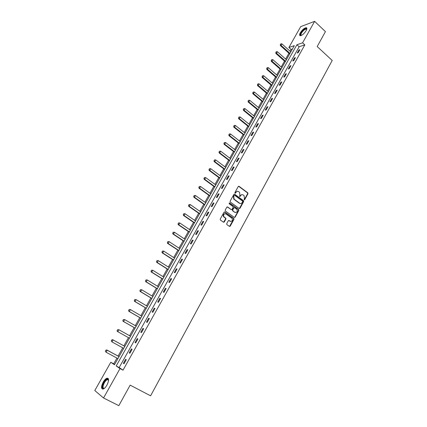 <?xml version="1.0" encoding="UTF-8"?>
<svg xmlns="http://www.w3.org/2000/svg" width="427" height="427" viewBox="0 0 427 427"><rect width="100%" height="100%" fill="white"/><g stroke="black" fill="none" stroke-linecap="round" stroke-linejoin="round"><path stroke-width="0.64" d="M244.132 199.863L244.687 199.719L247.964 193.73L247.841 192.855L239.051 186.311L238.25 186.508L234.919 192.529L235.042 193.18L235.608 193.036L236.04 192.257C236.745 191.227 237.599 191.008 238.613 191.6L239.547 192.315L239.91 195.107L239.558 196.495L240.166 196.388L240.593 195.614C241.292 194.584 242.141 194.365 243.144 194.952L244.068 195.657L244.436 198.443L244.132 199.863M244.169 199.884L247.612 193.73L247.495 192.855L238.554 186.236M235.096 193.212L236.04 192.257M239.648 196.564L240.593 195.614M103.185 382.133C104.482 379.929 105.763 378.605 107.033 378.173C109.098 378.301 109.072 380.606 106.942 385.095C105.65 387.305 104.364 388.634 103.094 389.072C101.012 388.917 101.039 386.606 103.185 382.133M300.32 32.767C302.204 29.853 304.125 28.155 306.084 27.691C307.109 27.782 307.136 28.764 306.164 30.627C304.27 33.557 302.348 35.254 300.4 35.719C299.359 35.628 299.332 34.64 300.32 32.767M226.721 223.679L226.902 224.613L229.416 226.379L230.228 226.15L233.953 219.345L233.873 218.507L224.826 212.038L224.004 212.262L220.22 219.104L220.401 220.044L223.476 222.2L224.292 221.971L225.904 219.046L225.835 218.208L223.919 216.777C223.188 214.546 223.849 213.601 225.92 213.943L232.08 218.378C232.838 220.594 232.187 221.544 230.121 221.223L229.144 220.529L228.328 220.759L226.721 223.679M314.619 21.35L325.438 31.619L317.192 46.548L332.206 60.474L150.603 395.818L130.155 385.138L118.823 405.65L103.537 397.985L94.794 390.534L110.785 362.277L114.447 364.775L294.331 45.636L288.882 47.498L300.677 26.645L314.619 21.35L302.588 42.817L296.925 44.75L116.192 365.971L120.014 368.581L103.537 397.985M304.819 44.862L299.14 46.767L119.165 367.551L123.024 370.182L304.819 44.862L302.588 42.817M123.024 370.182L120.014 368.581M239.195 208.515L239.995 208.296L243.662 201.597L243.55 200.733L234.679 194.216L233.873 194.418L230.148 201.154L230.244 202.014L239.195 208.515M238.826 210.436L235.133 217.188L234.327 217.412L225.387 211.029L225.205 210.095L226.812 207.186L227.634 206.967L231.258 209.577L232.069 209.358L233.126 207.437L233.035 206.583L229.118 203.732L229.625 202.985L238.73 209.582L238.826 210.436L238.479 210.42L234.791 217.167L235.133 217.188M298.953 49.959L297.24 53.007L298.179 52.708L299.893 49.649L298.953 49.959L299.46 50.423M294.497 57.907L292.773 60.981L293.707 60.698L295.431 57.618L294.497 57.907L295.009 58.371M290.008 65.918L288.273 69.019L289.202 68.747L290.936 65.646L290.008 65.918L290.525 66.382M285.487 73.994L283.736 77.116L284.654 76.86L286.41 73.732L285.487 73.994L286.005 74.453M280.923 82.128L279.162 85.277L280.08 85.037L281.841 81.888L280.923 82.128L281.452 82.587M276.333 90.332L274.556 93.502L275.463 93.278L277.24 90.102L276.333 90.332L276.861 90.78M271.7 98.594L269.912 101.786L270.814 101.583L272.607 98.386L271.7 98.594L272.239 99.043M267.035 106.921L265.231 110.139L266.128 109.958L267.932 106.729L267.035 106.921L267.574 107.369M262.333 115.311L260.518 118.557L261.404 118.391L263.224 115.141L262.333 115.311L262.877 115.76M257.593 123.771L255.762 127.043L256.643 126.894L258.479 123.616L257.593 123.771L258.143 124.214M252.816 132.301L250.969 135.594L251.845 135.466L253.691 132.162L252.816 132.301L253.371 132.738M248.002 140.894L246.139 144.219L247.009 144.107L248.872 140.777L248.002 140.894L248.562 141.332M243.15 149.557L241.271 152.909L242.13 152.813L244.009 149.455L243.15 149.557L243.71 149.994M238.255 158.289L236.366 161.668L237.215 161.593L239.109 158.209L238.255 158.289L238.821 158.721M233.323 167.09L231.418 170.496L232.261 170.442L234.172 167.032L233.323 167.09L233.895 167.523M228.354 175.961L226.433 179.393L227.265 179.367L229.192 175.924L228.354 175.961L228.931 176.394M223.342 184.907L221.405 188.371L222.232 188.36L224.17 184.891L223.342 184.907L223.924 185.334M218.288 193.927L216.334 197.418L217.151 197.429L219.11 193.933L218.288 193.927L218.875 194.349M213.196 203.022L211.226 206.535L212.032 206.567L214.007 203.044L213.196 203.022L213.783 203.439M208.061 212.187L206.076 215.731L206.871 215.784L208.862 212.23L208.061 212.187L208.654 212.603M202.884 221.432L200.877 225.002L201.672 225.077L203.679 221.496L202.884 221.432L203.482 221.843M197.658 230.751L195.641 234.354L196.425 234.45L198.448 230.836L197.658 230.751L198.267 231.162M192.396 240.145L190.357 243.78L191.131 243.897L193.175 240.257L192.396 240.145L193.004 240.556M187.085 249.619L185.035 253.286L185.798 253.43L187.853 249.752L187.085 249.619L187.704 250.025M181.737 259.173L179.666 262.872L180.418 263.037L182.494 259.333L181.737 259.173L182.356 259.579M176.335 268.807L174.248 272.538L174.995 272.725L177.082 268.989L176.335 268.807L176.965 269.207M170.891 278.527L168.788 282.284L169.519 282.498L171.633 278.73L170.891 278.527L171.526 278.922M165.404 288.321L163.279 292.116L164.005 292.356L166.13 288.556L165.404 288.321L166.039 288.716M159.863 298.206L157.723 302.028L158.438 302.295L160.584 298.462L159.863 298.206L160.509 298.596M154.28 308.171L152.119 312.03L152.823 312.318L154.99 308.454L154.28 308.171L154.932 308.561M148.649 318.227L146.472 322.113L147.166 322.433L149.349 318.531L148.649 318.227L149.306 318.606M142.97 328.363L140.771 332.286L141.454 332.628L143.653 328.699L142.97 328.363L143.627 328.742M137.238 338.595L135.023 342.55L135.69 342.918L137.916 338.953L137.238 338.595L137.905 338.969M131.457 348.907L129.221 352.899L129.883 353.294L132.124 349.297L131.457 348.907M125.629 359.315L123.371 363.345L124.022 363.767L126.28 359.726L125.629 359.315M292.426 49.014L291.07 49.473L290.082 51.219M288.93 53.258L285.652 59.07M284.505 61.109L281.19 66.98M280.043 69.014L276.691 74.949M275.543 76.983L272.159 82.982M271.017 85.016L267.596 91.074M266.448 93.107L262.995 99.229M261.852 101.258L258.356 107.449M257.214 109.472L253.686 115.728M252.544 117.756L248.978 124.076M247.836 126.098L244.233 132.487M243.091 134.505L239.451 140.963M238.309 142.981L234.631 149.509M233.489 151.521L229.769 158.118M228.632 160.13L224.874 166.797M223.737 168.809L219.937 175.545M218.805 177.557L214.962 184.363M213.831 186.369L209.945 193.255M208.819 195.256L204.891 202.217M203.764 204.218L199.793 211.248M198.667 213.249L194.659 220.353M193.532 222.35L189.476 229.539M188.355 231.53L184.256 238.794M183.13 240.785L178.988 248.124M177.867 250.11L173.682 257.534M172.561 259.52L168.329 267.024M167.208 269.005L162.927 276.589M161.817 278.564L157.488 286.239M156.373 288.209L151.996 295.964M150.886 297.934L146.461 305.775M145.356 307.739L140.883 315.67M139.773 317.629L135.252 325.646M134.147 327.605L129.573 335.713M128.474 337.661L123.857 345.849M122.741 347.824L118.092 356.065M116.955 358.077L113.71 363.831L114.628 364.455M113.71 363.831L110.785 362.277M291.07 49.473L288.882 47.498M299.14 46.767L296.925 44.75M119.165 367.551L116.192 365.971M129.221 352.899L129.899 353.268M123.371 363.345L124.054 363.708M241.992 194.627L240.252 195.609M237.433 191.269L235.699 192.257M239.307 208.579L243.31 201.592L243.203 200.727L234.199 194.136M242.637 201.72L242.515 201.074L234.786 195.406L234.22 195.55L233.761 196.377L234.087 199.137L239.632 203.22C240.641 203.802 241.495 203.578 242.189 202.542L242.637 201.72M240.396 203.535L239.291 203.215L233.745 199.131L233.42 196.377L233.879 195.55M234.428 217.471L234.791 217.167M231.375 209.641L227.169 206.887M238.479 210.42L238.303 209.497L229.246 202.948M234.999 212.262C237.081 212.577 237.711 211.627 236.905 209.401L234.626 207.719L233.82 207.938L232.763 209.854L232.854 210.703L234.658 212.246L235.576 212.513M234.167 207.639L233.82 207.938M234.658 212.246L232.512 210.687L232.421 209.838L233.478 207.922M230.66 221.464L228.701 220.449M225.002 213.676C223.268 213.964 222.798 214.989 223.588 216.751L224.212 217.039M223.572 222.259L225.573 219.019L225.499 218.186L223.876 217.017M229.507 226.433L233.612 219.318L233.532 218.48L224.372 211.957M290.814 51.88L281.905 43.858L281.046 45.369L289.965 53.386M280.406 44.563L280.838 43.805L280.299 44.6L281.046 45.369L280.4 45.598L289.666 53.914M281.905 43.858L280.838 43.805M280.299 44.6L280.4 45.598M301.27 35.489C299.77 34.784 300.661 32.82 303.939 29.602C305.374 28.518 306.282 28.283 306.666 28.903L306.735 29.351M306.698 29.468L306.079 29.015L304.125 29.981C301.318 32.666 300.4 34.486 301.377 35.441M306.81 28.113L303.992 29.244C301.147 31.817 299.839 33.963 300.074 35.681M104.337 388.373C102.058 388.853 101.92 386.921 103.916 382.576C105.602 379.838 107.017 378.749 108.154 379.304L108.575 380.292M108.57 380.318L108.261 379.795L107.417 379.651C106.398 379.998 105.368 381.055 104.332 382.822C102.619 386.408 102.597 388.26 104.268 388.383L104.353 388.356M108.17 378.434L107.503 378.455C106.238 378.888 104.962 380.195 103.676 382.389C102 385.634 101.626 387.881 102.555 389.125M286.389 59.727L277.411 51.736L276.547 53.263L285.535 61.242M275.906 52.446L276.338 51.688L275.799 52.484L276.547 53.263L275.906 53.476L285.241 61.766M277.411 51.736L276.338 51.688M275.799 52.484L275.906 53.476M281.932 67.637L272.885 59.679L272.01 61.216L281.073 69.163M271.369 60.394L271.807 59.625L271.262 60.431L272.01 61.216L271.375 61.419L280.785 69.67M272.885 59.679L271.807 59.625M271.262 60.431L271.375 61.419M277.443 75.6L268.321 67.679L267.441 69.227L276.573 77.143M266.8 68.4L267.243 67.631L266.694 68.437L267.441 69.227L266.811 69.42L276.296 77.634M268.321 67.679L267.243 67.631M266.694 68.437L266.811 69.42M272.917 83.633L263.726 75.744L262.84 77.303L272.042 85.181M262.194 76.47L262.642 75.691L262.093 76.502L262.84 77.303L262.21 77.484L271.769 85.662M263.726 75.744L262.642 75.691M262.093 76.502L262.21 77.484M268.359 91.72L259.093 83.868L258.196 85.443L267.478 93.283M257.556 84.605L258.004 83.82L257.449 84.631L258.196 85.443L257.577 85.608L267.211 93.748M259.093 83.868L258.004 83.82M257.449 84.631L257.577 85.608M263.763 99.87L254.423 92.061L253.521 93.641L262.872 101.445M252.88 92.798L253.328 92.008L252.773 92.824L253.521 93.641L252.907 93.796L262.621 101.898M254.423 92.061L253.328 92.008M252.773 92.824L252.907 93.796M259.13 108.084L249.72 100.313L248.808 101.904L258.239 109.675M248.167 101.06L248.621 100.26L248.066 101.082L248.808 101.904L248.199 102.048L257.988 110.113M249.72 100.313L248.621 100.26M248.066 101.082L248.199 102.048M254.465 116.363L244.975 108.629L244.063 110.235L253.563 117.964M243.417 109.381L243.876 108.581L243.315 109.403L244.063 110.235L243.454 110.369L253.323 118.386M244.975 108.629L243.876 108.581M243.315 109.403L243.454 110.369M249.763 124.705L240.198 117.009L239.275 118.631L248.856 126.317M238.629 117.772L239.088 116.961L238.528 117.788L239.275 118.631L238.677 118.749L248.626 126.728M240.198 117.009L239.088 116.961M238.528 117.788L238.677 118.749M245.023 133.117L235.384 125.458L234.45 127.091L244.111 134.74M233.804 126.227L234.268 125.41L233.702 126.243L234.45 127.091L233.857 127.198L243.886 135.135M235.384 125.458L234.268 125.41M233.702 126.243L233.857 127.198M240.246 141.588L230.527 133.971L229.587 135.621L239.323 143.226M228.941 134.745L229.411 133.923L228.84 134.761L229.587 135.621L229 135.711L239.109 143.605M230.527 133.971L229.411 133.923M228.84 134.761L229 135.711M235.432 150.128L225.632 142.554L224.687 144.214L234.503 151.777M224.036 143.339L224.511 142.506L223.94 143.349L224.687 144.214L224.106 144.294L234.3 152.145M225.632 142.554L224.511 142.506M223.94 143.349L224.106 144.294M230.58 158.737L220.7 151.206L219.75 152.877L229.646 160.397M219.099 151.996L219.574 151.158L219.003 152.007L219.75 152.877L219.168 152.941L229.448 160.749M220.7 151.206L219.574 151.158M219.003 152.007L219.168 152.941M225.691 167.411L215.731 159.928L214.77 161.609L224.746 169.087M214.119 160.723L214.6 159.879L214.023 160.728L214.77 161.609L214.199 161.662L224.559 169.423M215.731 159.928L214.6 159.879M214.023 160.728L214.199 161.662M220.764 176.159L210.719 168.713L209.753 170.416L219.809 177.845M209.097 169.519L209.582 168.67L209.006 169.524L209.753 170.416L209.182 170.453L219.633 178.166M210.719 168.713L209.582 168.67M209.006 169.524L209.182 170.453M215.795 184.971L205.67 177.579L204.693 179.287L214.834 186.674M204.037 178.385L204.528 177.531L203.946 178.39L204.693 179.287L204.133 179.313L214.664 186.978M205.67 177.579L204.528 177.531M203.946 178.39L204.133 179.313M210.789 193.858L200.573 186.508L199.59 188.232L209.817 195.577M198.934 187.325L199.43 186.46L198.843 187.325L199.59 188.232L199.035 188.243L209.657 195.86M200.573 186.508L199.43 186.46M198.843 187.325L199.035 188.243M205.739 202.814L195.443 195.513L194.45 197.253L204.763 204.544M193.794 196.34L194.29 195.47L193.703 196.335L194.45 197.253L193.901 197.247L204.608 204.816M195.443 195.513L194.29 195.47M193.703 196.335L193.901 197.247M200.647 211.845L190.266 204.592L189.262 206.348L199.665 213.591M188.606 205.424L189.108 204.549L188.515 205.419L189.262 206.348L188.723 206.326L199.521 213.842M190.266 204.592L189.108 204.549M188.515 205.419L188.723 206.326M183.797 213.692L183.38 214.584L183.797 213.692L185.046 213.746L184.037 215.512L194.525 222.707M183.38 214.584L184.037 215.512L183.503 215.475L194.392 222.942M195.518 220.946L185.046 213.746L183.882 213.703M183.29 214.578L183.503 215.475M178.529 222.921L178.107 223.823L178.529 222.921L179.783 222.974L178.769 224.757L189.342 231.898M178.107 223.823L178.769 224.757L178.24 224.703L189.22 232.117M190.346 230.126L179.783 222.974L178.619 222.931M178.022 223.812L178.24 224.703M173.223 232.224L172.796 233.131L173.223 232.224L174.483 232.277L173.453 234.076L184.122 241.164M172.796 233.131L173.453 234.076L172.935 234.007L184.01 241.367M185.131 239.376L174.483 232.277L173.309 232.235M172.705 233.121L172.935 234.007M167.87 241.602L167.437 242.52L167.87 241.602L169.129 241.661L168.099 243.47L178.854 250.51M167.437 242.52L168.099 243.47L167.581 243.385L178.753 250.692M179.868 248.706L169.129 241.661L167.955 241.618M167.352 242.509L167.581 243.385M162.468 251.06L162.036 251.989L162.468 251.06L163.738 251.119L162.698 252.949L173.543 259.926M162.036 251.989L162.698 252.949L162.185 252.848L173.453 260.091M174.568 258.111L163.738 251.119L162.554 251.076M161.95 251.973L162.185 252.848M157.029 260.598L156.586 261.537L157.029 260.598L158.3 260.657L157.248 262.504L168.19 269.426M156.586 261.537L157.248 262.504L156.746 262.381L168.11 269.57M169.225 267.596L158.3 260.657L157.109 260.614M156.501 261.516L156.746 262.381M151.537 270.211L151.094 271.166L151.537 270.211L152.818 270.275L151.756 272.138L162.794 279.007M151.094 271.166L151.756 272.138L151.259 271.999L162.719 279.13M163.835 277.155L152.818 270.275L151.622 270.238M151.009 271.14L151.259 271.999M146.007 279.909L145.554 280.875L146.007 279.909L147.283 279.979L146.215 281.852L157.349 288.663M145.554 280.875L146.215 281.852L145.73 281.697L157.285 288.769M158.401 286.8L147.283 279.979L146.087 279.936M145.468 280.849L145.73 281.697M140.424 289.693L139.965 290.664L140.424 289.693L141.705 289.757L140.627 291.652L151.857 298.404M139.965 290.664L140.627 291.652L140.152 291.481L151.809 298.489M152.919 296.525L141.705 289.757L140.504 289.719M139.885 290.638L140.152 291.481M134.793 299.557L134.329 300.539L134.793 299.557L136.085 299.626L134.996 301.531L146.322 308.225M134.329 300.539L134.996 301.531L134.526 301.345L146.285 308.289M147.39 306.33L136.085 299.626L134.873 299.583M134.249 300.507L134.526 301.345M129.119 309.5L128.644 310.498L129.119 309.5L130.411 309.575L129.312 311.496L140.739 318.126M128.644 310.498L129.312 311.496L128.853 311.294L140.713 318.174M141.817 316.215L130.411 309.575L129.194 309.538M128.57 310.461L128.853 311.294M123.392 319.535L122.912 320.538L123.392 319.535L124.689 319.609L123.584 321.552L135.108 328.117M122.912 320.538L123.584 321.552L123.125 321.323L135.097 328.144M136.197 326.191L124.689 319.609L123.467 319.572M122.837 320.506L123.125 321.323M117.617 329.655L118.919 329.729L117.804 331.688L129.434 338.189L117.356 331.443L117.804 331.688L117.131 330.669L117.692 329.692L117.131 330.669M130.529 336.246L118.919 329.729L117.692 329.692M117.057 330.631L117.356 331.443M111.863 339.903L111.303 340.89L111.863 339.903L113.096 339.94L124.812 346.388L112.659 339.684L113.096 339.94L111.97 341.915L123.707 348.352M111.303 340.89L111.97 341.915L111.228 340.847M111.794 339.86L112.659 339.684M119.064 356.588L106.793 349.964L107.225 350.241L106.093 352.232L117.927 358.6M105.421 351.197L106.093 352.232L105.346 351.149L105.917 350.156L105.346 351.149M119.042 356.62L107.225 350.241L105.987 350.204M105.917 350.156L106.793 349.964M244.34 199.713L244.687 199.719M235.266 193.036L235.608 193.036M239.819 196.388L240.166 196.388M238.709 186.316L239.051 186.311M247.441 192.807L247.788 192.807M247.612 193.73L247.964 193.73M234.338 194.21L234.679 194.216M243.139 200.669L243.486 200.674M243.31 201.592L243.662 201.597M239.648 208.285L239.995 208.296M233.42 196.377L233.761 196.377M233.991 199.35L234.332 199.356M239.291 203.215L239.632 203.22M227.292 206.951L227.634 206.967M230.922 209.561L231.258 209.577M229.288 202.974L229.625 202.985M238.303 209.497L238.65 209.513M232.421 209.838L232.763 209.854M232.603 210.767L232.945 210.783M228.803 220.508L229.144 220.529M229.785 221.202L230.121 221.223M225.392 218.09L225.728 218.112M225.573 219.019L225.904 219.046M223.962 221.944L224.292 221.971M224.49 212.022L224.826 212.038M233.436 218.394L233.777 218.416M233.612 219.318L233.953 219.345M229.891 226.118L230.228 226.15M247.495 192.855L247.841 192.855M243.203 200.727L243.55 200.733M233.745 199.131L234.087 199.137M232.512 210.687L232.854 210.703M238.389 209.566L238.73 209.582M223.588 216.751L223.919 216.777M225.499 218.186L225.835 218.208M233.532 218.48L233.873 218.507M306.661 29.564L306.079 29.015M306.655 29.34L306.666 28.903M108.261 379.795L108.154 379.304M108.57 380.243L107.417 379.651"/></g></svg>
